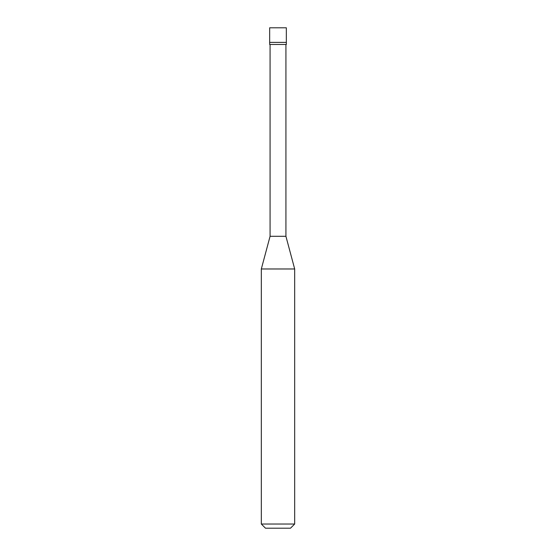<?xml version="1.0" encoding="UTF-8"?>
<svg xmlns="http://www.w3.org/2000/svg" width="556" height="556" viewBox="0 0 556 556"><rect width="100%" height="100%" fill="white"/><g stroke="black" fill="none" stroke-linecap="round" stroke-linejoin="round"><path stroke-width="0.83" d="M269.66 42.395L286.34 42.395L286.34 27.8L269.66 27.8L269.66 42.395L269.66 27.8L286.34 27.8L286.34 42.395L269.66 42.395L269.66 44.48L269.66 42.395L286.34 42.395L269.66 42.395M265.49 528.2L290.51 528.2L294.68 524.03L294.68 268.979L285.923 236.3L285.923 44.48L285.923 236.3L270.077 236.3L261.32 268.979L261.32 524.03L265.49 528.2L261.32 524.03L261.32 268.979L270.077 236.3L270.077 44.48L270.077 236.3L285.923 236.3L294.68 268.979L261.32 268.979L294.68 268.979L294.68 524.03L261.32 524.03L294.68 524.03L290.51 528.2L265.49 528.2M286.34 44.48L286.34 42.395L286.34 44.48L269.66 44.48L286.34 44.48"/></g></svg>
